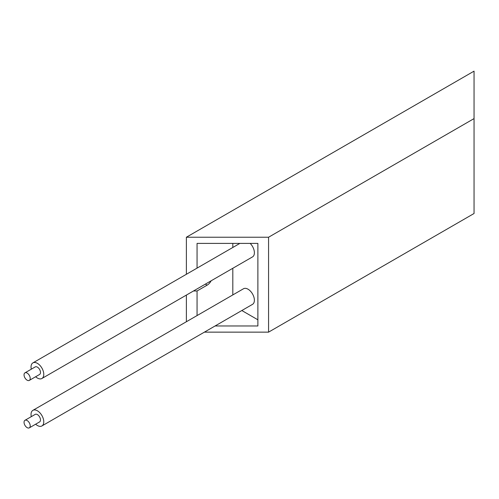 <?xml version="1.0" encoding="UTF-8"?>
<svg xmlns="http://www.w3.org/2000/svg" width="499" height="499" viewBox="0 0 499 499"><rect width="100%" height="100%" fill="white"/><g stroke="black" fill="none" stroke-linecap="round" stroke-linejoin="round"><path stroke-width="0.75" d="M29.31 427.855L39.583 421.923A4.36 2.514 -120 0 0 40.251 418.43A4.36 2.514 -120 0 0 37.406 414.588A4.36 2.514 -120 0 0 35.223 414.376L24.95 420.308A4.36 2.514 -120 0 0 24.283 423.801A4.36 2.514 -120 0 0 27.127 427.637A4.36 2.514 -120 0 0 29.31 427.855A4.36 2.514 -120 0 0 29.977 424.362A4.36 2.514 -120 0 0 27.127 420.52A4.36 2.514 -120 0 0 24.95 420.308M35.641 424.2A9.007 5.202 -120 0 0 37.406 425.504A9.007 5.202 -120 0 0 41.91 425.953L252.525 304.353A9.007 5.202 -120 0 0 253.904 297.13A9.007 5.202 -120 0 0 248.022 289.195A9.007 5.202 -120 0 0 243.518 288.746L32.897 410.346A9.007 5.202 -120 0 0 31.281 416.646M41.91 425.953A9.007 5.202 -120 0 0 43.288 418.73A9.007 5.202 -120 0 0 37.406 410.796A9.007 5.202 -120 0 0 32.897 410.346M29.31 380.4L39.583 374.468A4.36 2.514 -120 0 0 40.251 370.975A4.36 2.514 -120 0 0 37.406 367.133A4.36 2.514 -120 0 0 35.223 366.921L24.95 372.853A4.36 2.514 -120 0 0 24.283 376.346A4.36 2.514 -120 0 0 27.127 380.188A4.36 2.514 -120 0 0 29.31 380.4A4.36 2.514 -120 0 0 29.977 376.907A4.36 2.514 -120 0 0 27.127 373.065A4.36 2.514 -120 0 0 24.95 372.853M35.641 376.745A9.007 5.202 -120 0 0 37.406 378.049A9.007 5.202 -120 0 0 41.91 378.498L252.525 256.898A9.007 5.202 -120 0 0 250.161 243.4M41.91 378.498A9.007 5.202 -120 0 0 43.288 371.275A9.007 5.202 -120 0 0 37.406 363.341A9.007 5.202 -120 0 0 32.897 362.892A9.007 5.202 -120 0 0 31.281 369.198M474.05 118.6L268.568 237.231L268.568 332.141L474.05 213.503L474.05 71.145L186.377 237.231L268.568 237.231M204.39 332.141L268.568 332.141M215.081 325.972L257.883 325.972L257.883 243.4L197.061 243.4L197.061 268.113M193.5 290.973L197.061 290.973L197.061 315.568M186.377 295.09L186.377 321.736M186.377 237.231L186.377 274.282M241.822 310.528L257.883 319.803M197.061 290.973L207.129 285.16A7.703 4.447 120 0 0 211.158 280.781M232.815 243.4L232.815 247.473M232.815 268.275L232.815 294.928M207.129 285.16L205.351 284.131M239.869 243.4L32.897 362.892"/></g></svg>
